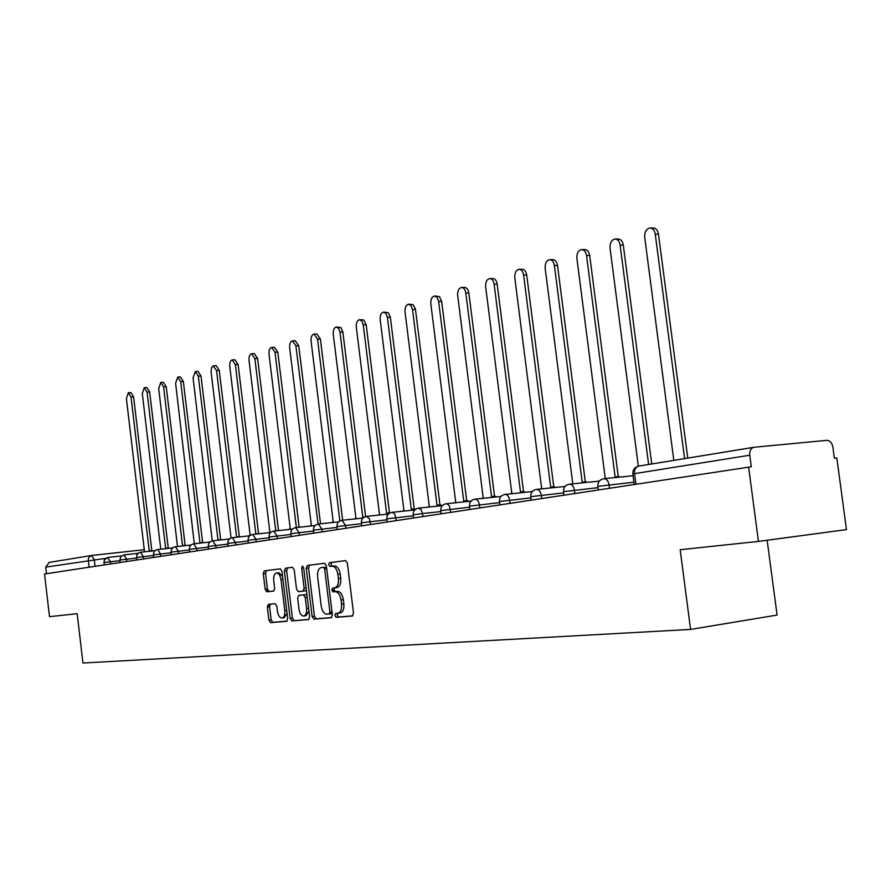 <?xml version="1.0" encoding="UTF-8"?>
<svg xmlns="http://www.w3.org/2000/svg" width="891" height="891" viewBox="0 0 891 891"><rect width="100%" height="100%" fill="white"/><g stroke="black" fill="none" stroke-linecap="round" stroke-linejoin="round"><path stroke-width="1.34" d="M334.893 615.492L336.174 617.318L352.324 616.015L353.515 613.119L347.379 563.212L345.541 560.628L329.481 562.655L328.668 564.694L329.937 566.476L332.076 566.219C335.016 566.453 336.954 569.182 337.878 574.417L338.391 578.537C338.747 583.906 337.5 587.002 334.648 587.837L332.588 588.06L331.786 590.076L333.056 591.88L335.116 591.669C338.112 591.914 340.072 594.687 341.019 599.977L341.52 604.109C341.877 609.444 340.64 612.518 337.8 613.309L335.695 613.487L334.893 615.492M337.667 613.32L337.21 615.169L338.502 616.995L352.78 615.837M345.641 560.628L331.808 562.366L330.995 564.404L332.254 566.186L334.325 565.941L331.998 566.219M334.671 587.837L334.103 589.775L335.384 591.579L337.444 591.368L335.116 591.669L337.466 591.368C340.44 591.613 342.4 594.375 343.347 599.665L343.848 603.786L341.52 604.109M268.347 604.365L267.322 607.083L268.904 620.147L270.552 622.631L286.646 621.328L287.704 618.588L281.957 571.298L280.286 568.848L264.293 570.864L263.268 573.615L265.184 589.374L266.821 591.813L273.626 591.078L274.673 588.327L273.715 580.442C273.426 576.154 274.372 573.681 276.555 573.024C278.805 573.225 280.286 575.419 281.01 579.596L284.786 610.68C285.075 614.935 284.14 617.374 281.979 618.009C279.696 617.786 278.192 615.57 277.457 611.337L276.834 606.181L275.163 603.708L268.347 604.365M753.586 447.338L638.457 466.149L754.087 447.26L826.915 440.332C829.989 440.488 831.971 442.727 832.862 447.059L834.355 458.208L836.838 457.952L846.45 529.61L758.441 541.416L680.178 549.725L690.57 629.425L82.941 663.015L77.183 613.71L49.495 616.65L44.55 573.982L751.28 466.773L749.754 455.212L632.866 473.923M758.441 541.416L748.618 467.04M312.14 616.561L313.91 619.122L331.218 617.719L332.365 614.868L326.362 565.807L324.569 563.268L307.362 565.44L306.248 568.291L312.14 616.561L314.434 616.238L316.205 618.8L331.664 617.552M308.509 619.557L291.836 620.904L290.132 618.387L284.374 570.997L285.432 568.202L292.471 567.311L294.197 569.783L296.547 589.151L298.273 591.657L303.029 591.156L304.132 588.338L301.659 568.046L302.439 566.052L303.653 567.801L309.623 616.761L308.598 619.546M767.162 540.247L777.075 615.068L690.57 629.425M46.51 573.681L45.753 567.121L49.194 562.41M753.686 447.315C750.768 448.296 749.465 450.935 749.754 455.212M333.357 589.875L333.59 591.813M280.387 568.848L266.543 570.585L265.529 573.336L267.701 591.702M269.227 604.287L269.528 606.793M338.057 613.275L340.128 612.986C342.968 612.184 344.216 609.121 343.848 603.786M334.648 587.837L336.976 587.537C339.827 586.701 341.075 583.605 340.718 578.248L338.391 578.537M334.325 565.941L334.403 565.93C337.344 566.164 339.282 568.892 340.217 574.127L340.718 578.248M324.68 563.268L309.667 565.161L308.553 568.013L314.434 616.238M329.113 614.044L329.915 612.05L324.658 569.059L323.411 567.277L321.261 567.545C318.477 568.413 317.274 571.487 317.63 576.755L321.194 605.958C322.119 611.181 324.046 613.932 326.964 614.222L332.131 612.986M326.574 567.556L323.388 567.277M321.261 567.545L323.411 567.277M308.943 619.39L291.836 620.904M292.593 567.311L287.715 567.923L286.646 570.719L292.404 618.076L294.119 620.593M303.029 591.156L305.323 590.856L306.326 589.708M298.997 609.266C299.755 613.565 301.314 615.837 303.675 616.049C305.914 615.403 306.894 612.908 306.593 608.575L305.234 597.415L303.486 594.898L298.73 595.377L297.65 598.173L298.997 609.266M303.842 616.026L305.969 615.726L308.921 611.07M307.027 595.511L305.78 594.587L298.73 595.377M282.135 617.986L284.251 617.697L287.069 613.376M282.581 576.377L278.827 572.746L276.555 573.024M265.184 589.374L267.434 589.085L269.071 591.524L273.882 591M270.274 604.187L269.572 606.782L271.154 619.835L272.813 622.319L287.058 621.161M684.6 458.609L655.253 234.121C654.495 230.112 652.68 228.074 649.806 228.007C646.187 228.976 644.494 232.117 644.716 237.396L673.819 460.369M650.408 227.996L653.014 227.985C655.899 228.063 657.714 230.101 658.46 234.099L687.763 458.085M648.615 464.489L620.103 245.047C619.379 241.116 617.63 239.111 614.868 239.033C611.426 239.98 609.812 243.02 610.045 248.177L638.324 466.171M615.403 239.033L618.053 239.011C620.815 239.078 622.564 241.082 623.288 245.014L651.755 463.977M617.619 477.309L615.113 476.897L586.523 255.494C585.81 251.63 584.128 249.658 581.478 249.58C578.192 250.494 576.666 253.456 576.9 258.479L605.256 478.467L604.399 478.656M581.957 249.569L584.63 249.536C587.28 249.625 588.962 251.585 589.675 255.439L618.243 476.562M615.77 476.819L620.76 476.986M584.708 482.61L582.202 482.12L554.38 265.485C553.69 261.687 552.075 259.749 549.535 259.671C546.395 260.551 544.936 263.446 545.169 268.347L572.768 483.624L571.61 483.947M549.959 259.66L552.654 259.615C555.204 259.704 556.819 261.642 557.51 265.418L585.298 481.786M582.814 482.042L587.826 482.287M553.188 487.678L550.683 487.132L523.607 275.052C522.939 271.321 521.38 269.416 518.93 269.338C515.934 270.185 514.553 273.002 514.786 277.792L541.65 488.569L540.325 489.003M519.308 269.327L522.026 269.271C524.476 269.36 526.035 271.265 526.704 274.974L553.756 486.787M551.262 487.054L556.274 487.355M522.972 492.534L520.489 491.921L494.115 284.218C493.458 280.565 491.955 278.694 489.605 278.593C486.731 279.429 485.417 282.169 485.651 286.846L511.813 493.302L510.387 493.837M489.939 278.593L492.667 278.527C495.017 278.616 496.521 280.487 497.178 284.14L523.529 491.587M521.035 491.854L526.024 492.211M493.982 497.189L491.52 496.521L465.815 293.016C465.18 289.419 463.721 287.581 461.46 287.481C458.709 288.283 457.451 290.967 457.684 295.545L483.2 497.846L481.708 498.47M461.761 287.481L464.489 287.403C466.761 287.503 468.209 289.341 468.844 292.927L494.538 496.187M492.032 496.454L497 496.866M466.138 501.644L463.71 500.942L438.539 300.79L436.79 297.048L434.429 296.024C431.801 296.803 430.598 299.421 430.832 303.887L455.713 502.212L454.187 502.903M434.708 296.012L439.43 296.625L441.646 301.37L466.695 500.608M464.2 500.876L467.096 500.564L469.134 501.332M439.374 505.932L436.991 505.186L412.533 309.578L411.063 305.624L408.457 304.221C405.94 304.978 404.792 307.54 405.026 311.917L429.306 506.4L427.747 507.157M408.713 304.221L412.99 304.544L415.406 308.821L439.942 504.852M437.448 505.119L440.332 504.818L442.337 505.62L418.458 508.137L421.064 509.574L422.557 513.55L413.201 514.831M413.647 510.053L411.297 509.262L387.418 317.385L385.992 313.498L383.486 312.117C381.058 312.841 379.967 315.347 380.201 319.635L403.913 510.432L402.342 511.245M383.709 312.106L388.287 312.685L390.358 317.285L414.226 508.939M411.742 509.195L415.752 509.129M388.665 513.795L386.571 513.183L363.25 324.903L361.869 321.072L359.441 319.702C357.113 320.415 356.066 322.876 356.3 327.064L379.466 514.319L377.895 515.176M359.641 319.702L363.806 320.003L366.168 324.792L389.478 512.86M386.995 513.127L390.158 512.826M364.163 517.136L362.771 516.969L339.972 332.131L338.636 328.367L336.286 327.019C334.047 327.71 333.045 330.115 333.267 334.214L355.921 518.05L354.362 518.963M336.475 327.019L340.897 327.565L342.857 332.02L365.622 516.546M340.629 520.589L339.827 520.611L317.541 339.115L313.966 334.069C311.805 334.749 310.848 337.099 311.082 341.119L333.223 521.658L331.675 522.605M314.133 334.069L316.817 333.958L320.392 338.992L342.656 520.21M318.076 524.064L295.901 345.831L292.437 340.874C290.366 341.531 289.441 343.826 289.664 347.768L311.338 525.133L309.812 526.113M292.593 340.863L295.255 340.752L298.73 345.708L320.515 523.797M297.071 527.483L296.358 527.505L275.018 352.324L271.666 347.434C269.661 348.069 268.781 350.33 269.004 354.195L290.21 528.486L288.706 529.499M271.8 347.423L274.45 347.312L277.814 352.201L299.142 527.194M296.714 527.461L299.855 527.182M276.611 530.802L275.753 530.78L254.859 358.594L251.596 353.772C249.669 354.395 248.823 356.6 249.046 360.398L269.817 531.727L268.325 532.762M251.73 353.76L254.358 353.638L257.622 358.46L278.504 530.468M276.087 530.735L279.373 530.501M256.797 534.01L255.84 533.943L235.38 364.653L232.206 359.897C230.357 360.499 229.533 362.67 229.755 366.401L250.104 534.856L248.645 535.914M232.328 359.886L234.946 359.764L238.12 364.519L258.568 533.631M256.163 533.898L259.526 533.709M237.619 537.117L236.594 536.995L216.546 370.511L213.138 365.889L211.523 367.838L211.044 371.536L231.047 537.874L229.711 538.788M213.461 365.822L216.168 365.678L219.253 370.366L239.3 536.694M236.906 536.961L240.314 536.816M219.041 540.113L217.983 539.957L198.325 376.169L195.329 371.547L193.069 377.806L212.27 540.87M195.329 371.547L198.014 371.402L201.01 376.024L220.656 539.656M218.273 539.913L221.725 539.823M201.065 543.009L199.963 542.819L180.695 381.649L177.777 377.093L175.594 383.23L194.305 543.755M177.777 377.093L180.428 376.949L183.346 381.504L202.613 542.519M200.241 542.775L203.716 542.719M183.646 545.815L182.521 545.582L163.61 386.961L160.781 382.462L158.687 388.498L177.487 546.383L176.919 546.562M160.781 382.462L163.409 382.317L166.238 386.817L185.139 545.292M185.373 545.259L182.755 545.548L186.264 545.526M166.762 548.533L165.626 548.266L147.071 392.107L144.32 387.663L142.293 393.588L160.748 549.045L160.102 549.268M144.32 387.663L146.915 387.518L149.666 391.951L168.221 547.976M165.882 548.232L169.357 548.255M150.39 551.173L149.243 550.872L131.033 397.085L128.349 392.708L126.399 398.533L144.509 551.618L143.819 551.897M128.349 392.708L130.921 392.552L133.605 396.94L151.815 550.571M149.499 550.827L152.962 550.883M338.502 616.995L336.174 617.318M335.384 591.579L333.056 591.88L335.384 591.579M105.65 558.345L45.753 567.121M95.059 566.308L94.268 559.604L91.472 555.505L89.245 556.842L88.287 558.935L89.044 567.222M91.862 555.449L144.286 549.691L91.773 555.449L48.894 562.455M119.929 560.606L103.857 562.544M110.707 563.936L110.439 561.675L107.421 557.521L104.28 560.016L104.136 564.939M136.468 558.067L119.862 560.06L120.151 562.499M126.856 561.486L126.589 559.18L124.005 554.893L120.864 556.608L119.862 560.06M153.553 555.461L136.401 557.521M143.54 558.947L143.262 556.608L140.6 552.253L138.595 552.943L136.835 554.904L136.691 559.994M171.206 552.754L153.486 554.87L153.775 557.398M160.77 556.329L160.48 553.957L157.74 549.535C154.856 550.137 153.441 551.919 153.486 554.87M189.46 549.959L171.128 552.142L171.44 554.714M178.579 553.623L178.289 551.206L175.46 546.718C172.531 547.341 171.094 549.146 171.128 552.142M208.349 547.074L189.393 549.346M196.989 550.827L196.699 548.366L193.792 543.811C190.808 544.434 189.338 546.272 189.382 549.324L189.694 551.941M227.907 544.089L208.271 546.417L208.594 549.068M216.045 547.932L215.745 545.437L212.749 540.804C209.719 541.438 208.227 543.31 208.271 546.417M248.177 540.982L227.829 543.399L228.152 546.094M235.781 544.936L235.469 542.396L232.373 537.685C229.299 538.331 227.784 540.236 227.829 543.399M269.171 537.774L248.088 540.269L248.422 543.02M256.218 541.828L255.906 539.244L252.71 534.455C249.58 535.112 248.032 537.05 248.088 540.269M290.956 534.444L269.082 537.028L269.427 539.823M277.413 538.61L277.101 535.97L273.782 531.114C270.597 531.782 269.026 533.754 269.082 537.028M313.576 530.991L290.867 533.698M299.398 535.279L299.075 532.584L295.656 527.639C292.404 528.318 290.811 530.323 290.867 533.664L291.212 536.516M337.054 527.405L313.476 530.178L313.821 533.085M322.219 531.804L321.885 529.065L318.343 524.031C315.035 524.732 313.409 526.77 313.476 530.178M361.479 523.685L336.954 526.559L337.321 529.51M345.931 528.207L345.585 525.412L341.921 520.288C338.547 521.001 336.898 523.084 336.954 526.559M386.872 519.809L361.367 522.794L361.735 525.801M370.578 524.465L369.386 518.718L366.424 516.401C362.993 517.114 361.3 519.253 361.367 522.794M413.313 515.778L386.761 518.874L387.14 521.948M396.217 520.567L394.991 514.708L393.755 513.038L391.917 512.358C388.409 513.082 386.694 515.254 386.761 518.874M440.867 511.579L422.557 513.55L422.924 516.513M469.602 507.202L440.744 510.588M450.746 512.292L449.443 506.188L447.728 504.172L446.113 503.749C442.459 504.506 440.666 506.779 440.733 510.543L441.134 513.751M499.584 502.635L469.468 506.155M479.77 507.881L479.38 504.785C478.701 501.176 477.231 499.305 474.959 499.172C471.216 499.951 469.39 502.257 469.457 506.11L469.869 509.385M530.913 497.857L499.45 501.533M510.064 503.281L509.663 500.118C508.973 496.432 507.436 494.516 505.063 494.394C501.243 495.184 499.372 497.546 499.439 501.488L499.862 504.829M563.68 492.879L530.769 496.655L531.203 500.063M541.717 498.47L541.305 495.24C540.592 491.464 538.999 489.527 536.516 489.393C532.606 490.206 530.691 492.623 530.769 496.655M597.984 487.655L563.524 491.654M574.829 493.436L574.405 490.139C573.67 486.286 572.011 484.292 569.416 484.181C565.406 485.005 563.446 487.477 563.524 491.598L563.97 495.084M633.935 482.198L597.816 486.363M609.5 488.168L609.065 484.793C608.297 480.85 606.571 478.823 603.853 478.712C599.743 479.547 597.727 482.087 597.816 486.308L598.273 489.883M603.664 478.734L633.1 475.727M569.238 484.203L599.342 481.107M536.349 489.415L565.072 486.453M504.907 494.416L532.328 491.565M474.814 499.194L501.02 496.443M445.979 503.771L471.061 501.132M418.336 508.16L418.458 508.137C414.883 508.884 413.123 511.1 413.19 514.798L413.58 517.927M391.795 512.37L414.816 509.93M366.312 516.412L388.387 514.062M341.81 520.311L363.005 518.039M318.243 524.042L338.602 521.859M295.556 527.65L315.124 525.534M273.693 531.125L292.515 529.076M252.621 534.466L270.741 532.495M232.295 537.696L249.747 535.792M212.671 540.804L229.499 538.966M193.715 543.822L209.942 542.04M175.393 546.729L191.053 545.002M157.674 549.535L172.798 547.876M140.544 552.264L155.145 550.649M123.949 554.893L138.072 553.333M107.878 557.443L121.532 555.928M635.94 484.158L634.559 473.522C634.314 469.535 635.606 467.073 638.457 466.149C634.592 467.24 632.721 469.802 632.855 473.845L634.225 484.414M343.347 599.665L341.019 599.977M340.217 574.127L337.878 574.417M331.808 562.366L329.481 562.655M308.553 568.013L306.248 568.291M309.667 565.161L307.362 565.44M316.205 618.8L313.91 619.122M331.43 613.721L329.169 614.033M331.987 611.761L329.915 612.05M326.73 568.803L324.658 569.059M292.404 618.076L290.132 618.387M286.646 570.719L284.374 570.997M287.715 567.923L285.432 568.202M306.125 588.082L304.132 588.338M303.653 567.812L301.659 568.046M308.587 608.308L306.593 608.575M307.228 597.159L305.234 597.415M286.713 610.413L284.786 610.68M282.937 579.35L281.01 579.596M265.529 573.336L263.268 573.615M266.543 570.585L264.293 570.864M272.813 622.319L270.552 622.631M271.154 619.835L268.904 620.147M269.572 606.782L267.322 607.083M658.46 234.099L655.253 234.121M623.288 245.014L620.103 245.047M589.675 255.439L586.523 255.494M557.51 265.418L554.38 265.485M526.704 274.974L523.607 275.052M497.178 284.14L494.115 284.218M468.844 292.927L465.815 293.016M441.646 301.37L438.639 301.459M415.507 309.478L412.533 309.578M390.358 317.285L387.418 317.385M366.168 324.792L363.25 324.903M342.857 332.02L339.972 332.131M320.392 338.992L317.541 339.115M298.73 345.708L295.901 345.831M277.814 352.201L275.018 352.324M257.622 358.46L254.859 358.594M238.12 364.519L235.38 364.653M219.253 370.366L216.546 370.511M201.01 376.024L198.325 376.169M183.346 381.504L180.695 381.649M166.238 386.817L163.61 386.961M149.666 391.951L147.071 392.107M133.605 396.94L131.033 397.085M340.128 612.986L338.023 613.286M334.403 565.93L332.076 566.219M618.755 476.507L615.625 476.819M585.788 481.73L582.681 482.053M554.224 486.742L551.139 487.065M523.975 491.542L520.923 491.854M494.95 496.142L491.932 496.465M467.096 500.564L464.1 500.876M440.332 504.818L437.37 505.119M414.593 508.895L411.653 509.207M389.824 512.826L386.917 513.138M299.443 527.16L296.658 527.461M278.794 530.446L276.032 530.735M258.847 533.609L256.118 533.898M239.556 536.66L236.861 536.961M220.901 539.623L218.228 539.913M202.858 542.485L200.208 542.775M168.444 547.943L165.849 548.232M152.027 550.549L149.465 550.838"/></g></svg>
